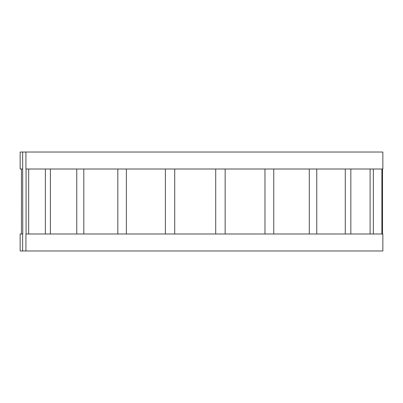 <?xml version="1.0" encoding="UTF-8"?>
<svg xmlns="http://www.w3.org/2000/svg" width="403" height="403" viewBox="0 0 403 403"><rect width="100%" height="100%" fill="white"/><g stroke="black" fill="none" stroke-linecap="round" stroke-linejoin="round"><path stroke-width="0.6" d="M22.639 169.008L20.15 169.008L20.15 152.037L22.639 152.037L22.775 233.992L20.15 233.992L20.15 250.963L22.639 250.963L22.639 233.992M25.928 152.037L382.85 152.037L382.85 169.008L25.928 169.008L25.928 152.037L22.639 152.037M25.928 250.963L25.928 233.992L382.85 233.992L382.85 250.963L22.639 250.963M45.368 233.992L45.368 169.008M28.678 233.992L28.678 169.008M26.064 233.992L26.064 169.008M50.39 233.992L50.39 169.008M76.766 233.992L76.766 169.008M83.814 233.992L83.814 169.008M117.827 233.992L117.827 169.008M126.356 233.992L126.356 169.008M165.371 233.992L165.371 169.008M174.716 233.992L174.716 169.008M215.716 233.992L215.716 169.008M225.151 233.992L225.151 169.008M264.962 233.992L264.962 169.008M273.758 233.992L273.758 169.008M309.287 233.992L309.287 169.008M316.763 233.992L316.763 169.008M345.26 233.992L345.26 169.008M350.837 233.992L350.837 169.008M370.1 233.992L370.1 169.008M373.344 233.992L373.344 169.008M381.873 233.992L381.873 169.008M382.538 233.992L382.538 169.008M21.455 233.992L21.455 169.008"/></g></svg>
